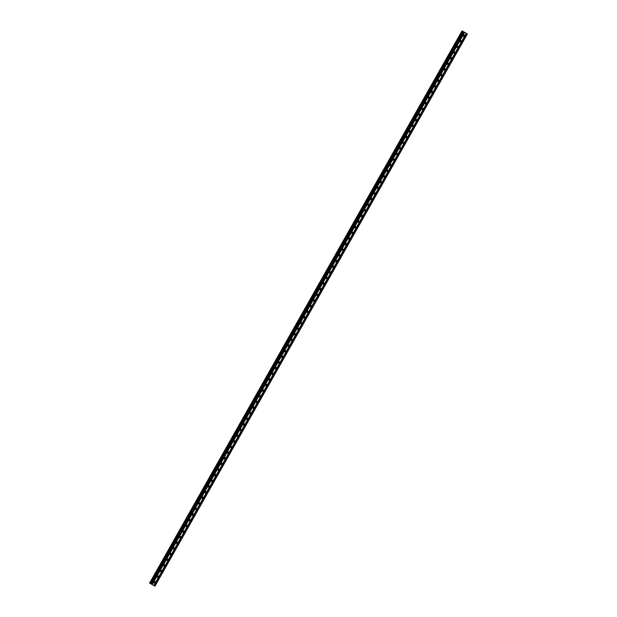 <?xml version="1.0" encoding="UTF-8"?>
<svg xmlns="http://www.w3.org/2000/svg" width="617" height="617" viewBox="0 0 617 617"><rect width="100%" height="100%" fill="white"/><g stroke="black" fill="none" stroke-linecap="round" stroke-linejoin="round"><path stroke-width="0.93" d="M153.98 581.885A0.756 0.717 -59.2 0 1 154.99 581.584A0.756 0.717 -59.2 0 1 155.229 582.587A0.756 0.717 -59.2 0 1 154.219 582.88A0.756 0.717 -59.2 0 1 153.98 581.885M154.451 581.515A0.756 0.717 -59.2 0 1 153.895 582.44M157.173 576.247A0.756 0.717 -59.2 0 1 158.183 575.946A0.756 0.717 -59.2 0 1 158.415 576.949A0.756 0.717 -59.2 0 1 157.404 577.25A0.756 0.717 -59.2 0 1 157.173 576.247M157.636 575.877A0.756 0.717 -59.2 0 1 157.088 576.802M160.358 570.609A0.756 0.717 -59.2 0 1 161.369 570.316A0.756 0.717 -59.2 0 1 161.608 571.311A0.756 0.717 -59.2 0 1 160.597 571.612A0.756 0.717 -59.2 0 1 160.358 570.609M160.829 570.239A0.756 0.717 -59.2 0 1 160.273 571.165M163.544 564.979A0.756 0.717 -59.2 0 1 164.554 564.678A0.756 0.717 -59.2 0 1 164.793 565.681A0.756 0.717 -59.2 0 1 163.783 565.974A0.756 0.717 -59.2 0 1 163.544 564.979M164.014 564.609A0.756 0.717 -59.2 0 1 163.466 565.534M166.737 559.341A0.756 0.717 -59.2 0 1 167.747 559.041A0.756 0.717 -59.2 0 1 167.986 560.043A0.756 0.717 -59.2 0 1 166.968 560.344A0.756 0.717 -59.2 0 1 166.737 559.341M167.199 558.971A0.756 0.717 -59.2 0 1 166.652 559.897M169.922 553.704A0.756 0.717 -59.2 0 1 170.932 553.41A0.756 0.717 -59.2 0 1 171.171 554.405A0.756 0.717 -59.2 0 1 170.161 554.706A0.756 0.717 -59.2 0 1 169.922 553.704M170.392 553.341A0.756 0.717 -59.2 0 1 169.837 554.259M173.107 548.073A0.756 0.717 -59.2 0 1 174.125 547.773A0.756 0.717 -59.2 0 1 174.356 548.775A0.756 0.717 -59.2 0 1 173.346 549.068A0.756 0.717 -59.2 0 1 173.107 548.073M173.578 547.703A0.756 0.717 -59.2 0 1 173.03 548.629M176.3 542.436A0.756 0.717 -59.2 0 1 177.31 542.142A0.756 0.717 -59.2 0 1 177.549 543.137A0.756 0.717 -59.2 0 1 176.539 543.438A0.756 0.717 -59.2 0 1 176.3 542.436M176.77 542.065A0.756 0.717 -59.2 0 1 176.215 542.991M179.485 536.805A0.756 0.717 -59.2 0 1 180.496 536.505A0.756 0.717 -59.2 0 1 180.735 537.507A0.756 0.717 -59.2 0 1 179.724 537.8A0.756 0.717 -59.2 0 1 179.485 536.805M179.956 536.435A0.756 0.717 -59.2 0 1 179.4 537.361M182.678 531.168A0.756 0.717 -59.2 0 1 183.689 530.867A0.756 0.717 -59.2 0 1 183.92 531.869A0.756 0.717 -59.2 0 1 182.91 532.163A0.756 0.717 -59.2 0 1 182.678 531.168M183.141 530.797A0.756 0.717 -59.2 0 1 182.593 531.723M185.864 525.53A0.756 0.717 -59.2 0 1 186.874 525.237A0.756 0.717 -59.2 0 1 187.113 526.232A0.756 0.717 -59.2 0 1 186.103 526.532A0.756 0.717 -59.2 0 1 185.864 525.53M186.334 525.16A0.756 0.717 -59.2 0 1 185.779 526.085M189.049 519.9A0.756 0.717 -59.2 0 1 190.059 519.599A0.756 0.717 -59.2 0 1 190.298 520.601A0.756 0.717 -59.2 0 1 189.288 520.895A0.756 0.717 -59.2 0 1 189.049 519.9M189.519 519.529A0.756 0.717 -59.2 0 1 188.972 520.455M192.242 514.262A0.756 0.717 -59.2 0 1 193.252 513.961A0.756 0.717 -59.2 0 1 193.491 514.964A0.756 0.717 -59.2 0 1 192.473 515.264A0.756 0.717 -59.2 0 1 192.242 514.262M192.705 513.892A0.756 0.717 -59.2 0 1 192.157 514.817M195.427 508.624A0.756 0.717 -59.2 0 1 196.437 508.331A0.756 0.717 -59.2 0 1 196.676 509.326A0.756 0.717 -59.2 0 1 195.666 509.627A0.756 0.717 -59.2 0 1 195.427 508.624M195.898 508.261A0.756 0.717 -59.2 0 1 195.342 509.179M198.612 502.994A0.756 0.717 -59.2 0 1 199.63 502.693A0.756 0.717 -59.2 0 1 199.862 503.696A0.756 0.717 -59.2 0 1 198.851 503.989A0.756 0.717 -59.2 0 1 198.612 502.994M199.083 502.624A0.756 0.717 -59.2 0 1 198.535 503.549M201.805 497.356A0.756 0.717 -59.2 0 1 202.816 497.055A0.756 0.717 -59.2 0 1 203.055 498.058A0.756 0.717 -59.2 0 1 202.044 498.359A0.756 0.717 -59.2 0 1 201.805 497.356M202.276 496.986A0.756 0.717 -59.2 0 1 201.72 497.911M204.991 491.718A0.756 0.717 -59.2 0 1 206.001 491.425A0.756 0.717 -59.2 0 1 206.24 492.42A0.756 0.717 -59.2 0 1 205.23 492.721A0.756 0.717 -59.2 0 1 204.991 491.718M205.461 491.356A0.756 0.717 -59.2 0 1 204.906 492.273M208.184 486.088A0.756 0.717 -59.2 0 1 209.194 485.787A0.756 0.717 -59.2 0 1 209.425 486.79A0.756 0.717 -59.2 0 1 208.415 487.083A0.756 0.717 -59.2 0 1 208.184 486.088M208.646 485.718A0.756 0.717 -59.2 0 1 208.099 486.643M211.369 480.45A0.756 0.717 -59.2 0 1 212.379 480.157A0.756 0.717 -59.2 0 1 212.618 481.152A0.756 0.717 -59.2 0 1 211.608 481.453A0.756 0.717 -59.2 0 1 211.369 480.45M211.839 480.08A0.756 0.717 -59.2 0 1 211.284 481.005M214.554 474.82A0.756 0.717 -59.2 0 1 215.564 474.519A0.756 0.717 -59.2 0 1 215.803 475.522A0.756 0.717 -59.2 0 1 214.793 475.815A0.756 0.717 -59.2 0 1 214.554 474.82M215.025 474.45A0.756 0.717 -59.2 0 1 214.477 475.375M217.747 469.182A0.756 0.717 -59.2 0 1 218.757 468.881A0.756 0.717 -59.2 0 1 218.996 469.884A0.756 0.717 -59.2 0 1 217.978 470.185A0.756 0.717 -59.2 0 1 217.747 469.182M218.21 468.812A0.756 0.717 -59.2 0 1 217.662 469.738M220.932 463.544A0.756 0.717 -59.2 0 1 221.943 463.251A0.756 0.717 -59.2 0 1 222.182 464.246A0.756 0.717 -59.2 0 1 221.171 464.547A0.756 0.717 -59.2 0 1 220.932 463.544M221.403 463.182A0.756 0.717 -59.2 0 1 220.847 464.1M224.118 457.914A0.756 0.717 -59.2 0 1 225.136 457.613A0.756 0.717 -59.2 0 1 225.367 458.616A0.756 0.717 -59.2 0 1 224.357 458.909A0.756 0.717 -59.2 0 1 224.118 457.914M224.588 457.544A0.756 0.717 -59.2 0 1 224.04 458.47M227.311 452.276A0.756 0.717 -59.2 0 1 228.321 451.976A0.756 0.717 -59.2 0 1 228.56 452.978A0.756 0.717 -59.2 0 1 227.55 453.279A0.756 0.717 -59.2 0 1 227.311 452.276M227.781 451.906A0.756 0.717 -59.2 0 1 227.226 452.832M230.496 446.639A0.756 0.717 -59.2 0 1 231.506 446.346A0.756 0.717 -59.2 0 1 231.745 447.34A0.756 0.717 -59.2 0 1 230.735 447.641A0.756 0.717 -59.2 0 1 230.496 446.639M230.966 446.276A0.756 0.717 -59.2 0 1 230.411 447.194M233.689 441.008A0.756 0.717 -59.2 0 1 234.699 440.708A0.756 0.717 -59.2 0 1 234.93 441.71A0.756 0.717 -59.2 0 1 233.92 442.003A0.756 0.717 -59.2 0 1 233.689 441.008M234.152 440.638A0.756 0.717 -59.2 0 1 233.604 441.564M236.874 435.371A0.756 0.717 -59.2 0 1 237.884 435.078A0.756 0.717 -59.2 0 1 238.123 436.072A0.756 0.717 -59.2 0 1 237.113 436.373A0.756 0.717 -59.2 0 1 236.874 435.371M237.344 435A0.756 0.717 -59.2 0 1 236.789 435.926M240.059 429.741A0.756 0.717 -59.2 0 1 241.07 429.44A0.756 0.717 -59.2 0 1 241.309 430.442A0.756 0.717 -59.2 0 1 240.298 430.735A0.756 0.717 -59.2 0 1 240.059 429.741M240.53 429.37A0.756 0.717 -59.2 0 1 239.974 430.296M243.252 424.103A0.756 0.717 -59.2 0 1 244.263 423.802A0.756 0.717 -59.2 0 1 244.494 424.804A0.756 0.717 -59.2 0 1 243.484 425.105A0.756 0.717 -59.2 0 1 243.252 424.103M243.715 423.732A0.756 0.717 -59.2 0 1 243.167 424.658M246.438 418.465A0.756 0.717 -59.2 0 1 247.448 418.172A0.756 0.717 -59.2 0 1 247.687 419.167A0.756 0.717 -59.2 0 1 246.677 419.467A0.756 0.717 -59.2 0 1 246.438 418.465M246.908 418.095A0.756 0.717 -59.2 0 1 246.353 419.02M249.623 412.835A0.756 0.717 -59.2 0 1 250.633 412.534A0.756 0.717 -59.2 0 1 250.872 413.537A0.756 0.717 -59.2 0 1 249.862 413.83A0.756 0.717 -59.2 0 1 249.623 412.835M250.093 412.464A0.756 0.717 -59.2 0 1 249.546 413.39M252.816 407.197A0.756 0.717 -59.2 0 1 253.826 406.896A0.756 0.717 -59.2 0 1 254.065 407.899A0.756 0.717 -59.2 0 1 253.047 408.199A0.756 0.717 -59.2 0 1 252.816 407.197M253.278 406.827A0.756 0.717 -59.2 0 1 252.731 407.752M256.001 401.559A0.756 0.717 -59.2 0 1 257.011 401.266A0.756 0.717 -59.2 0 1 257.25 402.261A0.756 0.717 -59.2 0 1 256.24 402.562A0.756 0.717 -59.2 0 1 256.001 401.559M256.471 401.197A0.756 0.717 -59.2 0 1 255.916 402.114M259.186 395.929A0.756 0.717 -59.2 0 1 260.204 395.628A0.756 0.717 -59.2 0 1 260.436 396.631A0.756 0.717 -59.2 0 1 259.425 396.924A0.756 0.717 -59.2 0 1 259.186 395.929M259.657 395.559A0.756 0.717 -59.2 0 1 259.109 396.484M262.379 390.291A0.756 0.717 -59.2 0 1 263.39 389.998A0.756 0.717 -59.2 0 1 263.629 390.993A0.756 0.717 -59.2 0 1 262.618 391.294A0.756 0.717 -59.2 0 1 262.379 390.291M262.85 389.921A0.756 0.717 -59.2 0 1 262.294 390.846M265.565 384.653A0.756 0.717 -59.2 0 1 266.575 384.36A0.756 0.717 -59.2 0 1 266.814 385.355A0.756 0.717 -59.2 0 1 265.804 385.656A0.756 0.717 -59.2 0 1 265.565 384.653M266.035 384.291A0.756 0.717 -59.2 0 1 265.48 385.216M268.757 379.023A0.756 0.717 -59.2 0 1 269.768 378.722A0.756 0.717 -59.2 0 1 269.999 379.725A0.756 0.717 -59.2 0 1 268.989 380.018A0.756 0.717 -59.2 0 1 268.757 379.023M269.22 378.653A0.756 0.717 -59.2 0 1 268.673 379.578M271.943 373.385A0.756 0.717 -59.2 0 1 272.953 373.092A0.756 0.717 -59.2 0 1 273.192 374.087A0.756 0.717 -59.2 0 1 272.182 374.388A0.756 0.717 -59.2 0 1 271.943 373.385M272.413 373.015A0.756 0.717 -59.2 0 1 271.858 373.941M275.128 367.755A0.756 0.717 -59.2 0 1 276.138 367.454A0.756 0.717 -59.2 0 1 276.377 368.457A0.756 0.717 -59.2 0 1 275.367 368.75A0.756 0.717 -59.2 0 1 275.128 367.755M275.598 367.385A0.756 0.717 -59.2 0 1 275.051 368.31M278.321 362.117A0.756 0.717 -59.2 0 1 279.331 361.817A0.756 0.717 -59.2 0 1 279.57 362.819A0.756 0.717 -59.2 0 1 278.552 363.12A0.756 0.717 -59.2 0 1 278.321 362.117M278.784 361.747A0.756 0.717 -59.2 0 1 278.236 362.673M281.506 356.479A0.756 0.717 -59.2 0 1 282.517 356.186A0.756 0.717 -59.2 0 1 282.756 357.181A0.756 0.717 -59.2 0 1 281.745 357.482A0.756 0.717 -59.2 0 1 281.506 356.479M281.977 356.117A0.756 0.717 -59.2 0 1 281.421 357.035M284.692 350.849A0.756 0.717 -59.2 0 1 285.71 350.549A0.756 0.717 -59.2 0 1 285.941 351.551A0.756 0.717 -59.2 0 1 284.931 351.844A0.756 0.717 -59.2 0 1 284.692 350.849M285.162 350.479A0.756 0.717 -59.2 0 1 284.614 351.405M287.884 345.212A0.756 0.717 -59.2 0 1 288.895 344.911A0.756 0.717 -59.2 0 1 289.134 345.913A0.756 0.717 -59.2 0 1 288.124 346.214A0.756 0.717 -59.2 0 1 287.884 345.212M288.355 344.841A0.756 0.717 -59.2 0 1 287.8 345.767M291.07 339.574A0.756 0.717 -59.2 0 1 292.08 339.281A0.756 0.717 -59.2 0 1 292.319 340.275A0.756 0.717 -59.2 0 1 291.309 340.576A0.756 0.717 -59.2 0 1 291.07 339.574M291.54 339.211A0.756 0.717 -59.2 0 1 290.985 340.129M294.263 333.944A0.756 0.717 -59.2 0 1 295.273 333.643A0.756 0.717 -59.2 0 1 295.504 334.645A0.756 0.717 -59.2 0 1 294.494 334.938A0.756 0.717 -59.2 0 1 294.263 333.944M294.725 333.573A0.756 0.717 -59.2 0 1 294.178 334.499M297.448 328.306A0.756 0.717 -59.2 0 1 298.458 328.013A0.756 0.717 -59.2 0 1 298.697 329.008A0.756 0.717 -59.2 0 1 297.687 329.308A0.756 0.717 -59.2 0 1 297.448 328.306M297.918 327.935A0.756 0.717 -59.2 0 1 297.363 328.861M300.633 322.676A0.756 0.717 -59.2 0 1 301.644 322.375A0.756 0.717 -59.2 0 1 301.883 323.377A0.756 0.717 -59.2 0 1 300.872 323.67A0.756 0.717 -59.2 0 1 300.633 322.676M301.104 322.305A0.756 0.717 -59.2 0 1 300.556 323.231M303.826 317.038A0.756 0.717 -59.2 0 1 304.837 316.737A0.756 0.717 -59.2 0 1 305.076 317.74A0.756 0.717 -59.2 0 1 304.058 318.04A0.756 0.717 -59.2 0 1 303.826 317.038M304.289 316.668A0.756 0.717 -59.2 0 1 303.741 317.593M307.011 311.4A0.756 0.717 -59.2 0 1 308.022 311.107A0.756 0.717 -59.2 0 1 308.261 312.102A0.756 0.717 -59.2 0 1 307.251 312.403A0.756 0.717 -59.2 0 1 307.011 311.4M307.482 311.037A0.756 0.717 -59.2 0 1 306.927 311.955M310.197 305.77A0.756 0.717 -59.2 0 1 311.215 305.469A0.756 0.717 -59.2 0 1 311.446 306.472A0.756 0.717 -59.2 0 1 310.436 306.765A0.756 0.717 -59.2 0 1 310.197 305.77M310.667 305.4A0.756 0.717 -59.2 0 1 310.12 306.325M313.39 300.132A0.756 0.717 -59.2 0 1 314.4 299.831A0.756 0.717 -59.2 0 1 314.639 300.834A0.756 0.717 -59.2 0 1 313.629 301.135A0.756 0.717 -59.2 0 1 313.39 300.132M313.86 299.762A0.756 0.717 -59.2 0 1 313.305 300.687M316.575 294.494A0.756 0.717 -59.2 0 1 317.585 294.201A0.756 0.717 -59.2 0 1 317.824 295.196A0.756 0.717 -59.2 0 1 316.814 295.497A0.756 0.717 -59.2 0 1 316.575 294.494M317.045 294.132A0.756 0.717 -59.2 0 1 316.49 295.049M319.768 288.864A0.756 0.717 -59.2 0 1 320.778 288.563A0.756 0.717 -59.2 0 1 321.01 289.566A0.756 0.717 -59.2 0 1 319.999 289.859A0.756 0.717 -59.2 0 1 319.768 288.864M320.231 288.494A0.756 0.717 -59.2 0 1 319.683 289.419M322.953 283.226A0.756 0.717 -59.2 0 1 323.964 282.933A0.756 0.717 -59.2 0 1 324.203 283.928A0.756 0.717 -59.2 0 1 323.192 284.229A0.756 0.717 -59.2 0 1 322.953 283.226M323.424 282.856A0.756 0.717 -59.2 0 1 322.868 283.781M326.138 277.596A0.756 0.717 -59.2 0 1 327.149 277.295A0.756 0.717 -59.2 0 1 327.388 278.298A0.756 0.717 -59.2 0 1 326.378 278.591A0.756 0.717 -59.2 0 1 326.138 277.596M326.609 277.226A0.756 0.717 -59.2 0 1 326.054 278.151M329.331 271.958A0.756 0.717 -59.2 0 1 330.342 271.657A0.756 0.717 -59.2 0 1 330.573 272.66A0.756 0.717 -59.2 0 1 329.563 272.953A0.756 0.717 -59.2 0 1 329.331 271.958M329.794 271.588A0.756 0.717 -59.2 0 1 329.247 272.513M332.517 266.32A0.756 0.717 -59.2 0 1 333.527 266.027A0.756 0.717 -59.2 0 1 333.766 267.022A0.756 0.717 -59.2 0 1 332.756 267.323A0.756 0.717 -59.2 0 1 332.517 266.32M332.987 265.95A0.756 0.717 -59.2 0 1 332.432 266.876M335.702 260.69A0.756 0.717 -59.2 0 1 336.712 260.389A0.756 0.717 -59.2 0 1 336.951 261.392A0.756 0.717 -59.2 0 1 335.941 261.685A0.756 0.717 -59.2 0 1 335.702 260.69M336.172 260.32A0.756 0.717 -59.2 0 1 335.625 261.246M338.895 255.052A0.756 0.717 -59.2 0 1 339.905 254.752A0.756 0.717 -59.2 0 1 340.144 255.754A0.756 0.717 -59.2 0 1 339.126 256.055A0.756 0.717 -59.2 0 1 338.895 255.052M339.358 254.682A0.756 0.717 -59.2 0 1 338.81 255.608M342.08 249.415A0.756 0.717 -59.2 0 1 343.091 249.121A0.756 0.717 -59.2 0 1 343.33 250.116A0.756 0.717 -59.2 0 1 342.319 250.417A0.756 0.717 -59.2 0 1 342.08 249.415M342.551 249.052A0.756 0.717 -59.2 0 1 341.995 249.97M345.273 243.784A0.756 0.717 -59.2 0 1 346.284 243.484A0.756 0.717 -59.2 0 1 346.515 244.486A0.756 0.717 -59.2 0 1 345.505 244.779A0.756 0.717 -59.2 0 1 345.273 243.784M345.736 243.414A0.756 0.717 -59.2 0 1 345.188 244.34M348.458 238.147A0.756 0.717 -59.2 0 1 349.469 237.853A0.756 0.717 -59.2 0 1 349.708 238.848A0.756 0.717 -59.2 0 1 348.698 239.149A0.756 0.717 -59.2 0 1 348.458 238.147M348.929 237.776A0.756 0.717 -59.2 0 1 348.374 238.702M351.644 232.509A0.756 0.717 -59.2 0 1 352.654 232.216A0.756 0.717 -59.2 0 1 352.893 233.211A0.756 0.717 -59.2 0 1 351.883 233.511A0.756 0.717 -59.2 0 1 351.644 232.509M352.114 232.146A0.756 0.717 -59.2 0 1 351.559 233.064M354.837 226.879A0.756 0.717 -59.2 0 1 355.847 226.578A0.756 0.717 -59.2 0 1 356.078 227.58A0.756 0.717 -59.2 0 1 355.068 227.874A0.756 0.717 -59.2 0 1 354.837 226.879M355.299 226.508A0.756 0.717 -59.2 0 1 354.752 227.434M358.022 221.241A0.756 0.717 -59.2 0 1 359.032 220.948A0.756 0.717 -59.2 0 1 359.271 221.943A0.756 0.717 -59.2 0 1 358.261 222.243A0.756 0.717 -59.2 0 1 358.022 221.241M358.492 220.871A0.756 0.717 -59.2 0 1 357.937 221.796M361.207 215.611A0.756 0.717 -59.2 0 1 362.218 215.31A0.756 0.717 -59.2 0 1 362.457 216.312A0.756 0.717 -59.2 0 1 361.446 216.606A0.756 0.717 -59.2 0 1 361.207 215.611M361.678 215.24A0.756 0.717 -59.2 0 1 361.13 216.166M364.4 209.973A0.756 0.717 -59.2 0 1 365.411 209.672A0.756 0.717 -59.2 0 1 365.65 210.675A0.756 0.717 -59.2 0 1 364.632 210.975A0.756 0.717 -59.2 0 1 364.4 209.973M364.863 209.603A0.756 0.717 -59.2 0 1 364.315 210.528M367.585 204.335A0.756 0.717 -59.2 0 1 368.596 204.042A0.756 0.717 -59.2 0 1 368.835 205.037A0.756 0.717 -59.2 0 1 367.825 205.338A0.756 0.717 -59.2 0 1 367.585 204.335M368.056 203.972A0.756 0.717 -59.2 0 1 367.501 204.89M370.771 198.705A0.756 0.717 -59.2 0 1 371.789 198.404A0.756 0.717 -59.2 0 1 372.02 199.407A0.756 0.717 -59.2 0 1 371.01 199.7A0.756 0.717 -59.2 0 1 370.771 198.705M371.241 198.335A0.756 0.717 -59.2 0 1 370.694 199.26M373.964 193.067A0.756 0.717 -59.2 0 1 374.974 192.766A0.756 0.717 -59.2 0 1 375.213 193.769A0.756 0.717 -59.2 0 1 374.203 194.07A0.756 0.717 -59.2 0 1 373.964 193.067M374.434 192.697A0.756 0.717 -59.2 0 1 373.879 193.622M377.149 187.429A0.756 0.717 -59.2 0 1 378.159 187.136A0.756 0.717 -59.2 0 1 378.398 188.131A0.756 0.717 -59.2 0 1 377.388 188.432A0.756 0.717 -59.2 0 1 377.149 187.429M377.619 187.067A0.756 0.717 -59.2 0 1 377.064 187.984M380.342 181.799A0.756 0.717 -59.2 0 1 381.352 181.498A0.756 0.717 -59.2 0 1 381.584 182.501A0.756 0.717 -59.2 0 1 380.573 182.794A0.756 0.717 -59.2 0 1 380.342 181.799M380.805 181.429A0.756 0.717 -59.2 0 1 380.257 182.354M383.527 176.161A0.756 0.717 -59.2 0 1 384.538 175.868A0.756 0.717 -59.2 0 1 384.777 176.863A0.756 0.717 -59.2 0 1 383.766 177.164A0.756 0.717 -59.2 0 1 383.527 176.161M383.998 175.791A0.756 0.717 -59.2 0 1 383.442 176.717M386.712 170.531A0.756 0.717 -59.2 0 1 387.723 170.23A0.756 0.717 -59.2 0 1 387.962 171.233A0.756 0.717 -59.2 0 1 386.952 171.526A0.756 0.717 -59.2 0 1 386.712 170.531M387.183 170.161A0.756 0.717 -59.2 0 1 386.635 171.086M389.905 164.893A0.756 0.717 -59.2 0 1 390.916 164.592A0.756 0.717 -59.2 0 1 391.155 165.595A0.756 0.717 -59.2 0 1 390.137 165.896A0.756 0.717 -59.2 0 1 389.905 164.893M390.368 164.523A0.756 0.717 -59.2 0 1 389.821 165.449M393.091 159.255A0.756 0.717 -59.2 0 1 394.101 158.962A0.756 0.717 -59.2 0 1 394.34 159.957A0.756 0.717 -59.2 0 1 393.33 160.258A0.756 0.717 -59.2 0 1 393.091 159.255M393.561 158.885A0.756 0.717 -59.2 0 1 393.006 159.811M396.276 153.625A0.756 0.717 -59.2 0 1 397.294 153.325A0.756 0.717 -59.2 0 1 397.525 154.327A0.756 0.717 -59.2 0 1 396.515 154.62A0.756 0.717 -59.2 0 1 396.276 153.625M396.746 153.255A0.756 0.717 -59.2 0 1 396.199 154.181M399.469 147.987A0.756 0.717 -59.2 0 1 400.479 147.687A0.756 0.717 -59.2 0 1 400.718 148.689A0.756 0.717 -59.2 0 1 399.708 148.99A0.756 0.717 -59.2 0 1 399.469 147.987M399.939 147.617A0.756 0.717 -59.2 0 1 399.384 148.543M402.654 142.35A0.756 0.717 -59.2 0 1 403.665 142.057A0.756 0.717 -59.2 0 1 403.904 143.051A0.756 0.717 -59.2 0 1 402.893 143.352A0.756 0.717 -59.2 0 1 402.654 142.35M403.125 141.987A0.756 0.717 -59.2 0 1 402.569 142.905M405.847 136.719A0.756 0.717 -59.2 0 1 406.858 136.419A0.756 0.717 -59.2 0 1 407.089 137.421A0.756 0.717 -59.2 0 1 406.079 137.714A0.756 0.717 -59.2 0 1 405.847 136.719M406.31 136.349A0.756 0.717 -59.2 0 1 405.762 137.275M409.032 131.082A0.756 0.717 -59.2 0 1 410.043 130.789A0.756 0.717 -59.2 0 1 410.282 131.783A0.756 0.717 -59.2 0 1 409.272 132.084A0.756 0.717 -59.2 0 1 409.032 131.082M409.503 130.711A0.756 0.717 -59.2 0 1 408.948 131.637M412.218 125.452A0.756 0.717 -59.2 0 1 413.228 125.151A0.756 0.717 -59.2 0 1 413.467 126.153A0.756 0.717 -59.2 0 1 412.457 126.446A0.756 0.717 -59.2 0 1 412.218 125.452M412.688 125.081A0.756 0.717 -59.2 0 1 412.141 126.007M415.411 119.814A0.756 0.717 -59.2 0 1 416.421 119.513A0.756 0.717 -59.2 0 1 416.652 120.516A0.756 0.717 -59.2 0 1 415.642 120.809A0.756 0.717 -59.2 0 1 415.411 119.814M415.873 119.443A0.756 0.717 -59.2 0 1 415.326 120.369M418.596 114.176A0.756 0.717 -59.2 0 1 419.606 113.883A0.756 0.717 -59.2 0 1 419.845 114.878A0.756 0.717 -59.2 0 1 418.835 115.178A0.756 0.717 -59.2 0 1 418.596 114.176M419.066 113.806A0.756 0.717 -59.2 0 1 418.511 114.731M421.781 108.546A0.756 0.717 -59.2 0 1 422.799 108.245A0.756 0.717 -59.2 0 1 423.031 109.248A0.756 0.717 -59.2 0 1 422.02 109.541A0.756 0.717 -59.2 0 1 421.781 108.546M422.252 108.176A0.756 0.717 -59.2 0 1 421.704 109.101M424.974 102.908A0.756 0.717 -59.2 0 1 425.985 102.607A0.756 0.717 -59.2 0 1 426.224 103.61A0.756 0.717 -59.2 0 1 425.206 103.911A0.756 0.717 -59.2 0 1 424.974 102.908M425.437 102.538A0.756 0.717 -59.2 0 1 424.889 103.463M428.159 97.27A0.756 0.717 -59.2 0 1 429.17 96.977A0.756 0.717 -59.2 0 1 429.409 97.972A0.756 0.717 -59.2 0 1 428.399 98.273A0.756 0.717 -59.2 0 1 428.159 97.27M428.63 96.908A0.756 0.717 -59.2 0 1 428.075 97.825M431.352 91.64A0.756 0.717 -59.2 0 1 432.363 91.339A0.756 0.717 -59.2 0 1 432.594 92.342A0.756 0.717 -59.2 0 1 431.584 92.635A0.756 0.717 -59.2 0 1 431.352 91.64M431.815 91.27A0.756 0.717 -59.2 0 1 431.268 92.195M434.538 86.002A0.756 0.717 -59.2 0 1 435.548 85.701A0.756 0.717 -59.2 0 1 435.787 86.704A0.756 0.717 -59.2 0 1 434.777 87.005A0.756 0.717 -59.2 0 1 434.538 86.002M435.008 85.632A0.756 0.717 -59.2 0 1 434.453 86.557M437.723 80.364A0.756 0.717 -59.2 0 1 438.733 80.071A0.756 0.717 -59.2 0 1 438.972 81.066A0.756 0.717 -59.2 0 1 437.962 81.367A0.756 0.717 -59.2 0 1 437.723 80.364M438.193 80.002A0.756 0.717 -59.2 0 1 437.638 80.92M440.916 74.734A0.756 0.717 -59.2 0 1 441.926 74.433A0.756 0.717 -59.2 0 1 442.158 75.436A0.756 0.717 -59.2 0 1 441.147 75.729A0.756 0.717 -59.2 0 1 440.916 74.734M441.379 74.364A0.756 0.717 -59.2 0 1 440.831 75.289M444.101 69.096A0.756 0.717 -59.2 0 1 445.112 68.803A0.756 0.717 -59.2 0 1 445.351 69.798A0.756 0.717 -59.2 0 1 444.34 70.099A0.756 0.717 -59.2 0 1 444.101 69.096M444.572 68.726A0.756 0.717 -59.2 0 1 444.016 69.652M447.286 63.466A0.756 0.717 -59.2 0 1 448.297 63.165A0.756 0.717 -59.2 0 1 448.536 64.168A0.756 0.717 -59.2 0 1 447.526 64.461A0.756 0.717 -59.2 0 1 447.286 63.466M447.757 63.096A0.756 0.717 -59.2 0 1 447.209 64.021M450.479 57.828A0.756 0.717 -59.2 0 1 451.49 57.528A0.756 0.717 -59.2 0 1 451.729 58.53A0.756 0.717 -59.2 0 1 450.711 58.831A0.756 0.717 -59.2 0 1 450.479 57.828M450.942 57.458A0.756 0.717 -59.2 0 1 450.395 58.384M453.665 52.19A0.756 0.717 -59.2 0 1 454.675 51.897A0.756 0.717 -59.2 0 1 454.914 52.892A0.756 0.717 -59.2 0 1 453.904 53.193A0.756 0.717 -59.2 0 1 453.665 52.19M454.135 51.828A0.756 0.717 -59.2 0 1 453.58 52.746M456.85 46.56A0.756 0.717 -59.2 0 1 457.868 46.26A0.756 0.717 -59.2 0 1 458.099 47.262A0.756 0.717 -59.2 0 1 457.089 47.555A0.756 0.717 -59.2 0 1 456.85 46.56M457.32 46.19A0.756 0.717 -59.2 0 1 456.773 47.116M460.043 40.923A0.756 0.717 -59.2 0 1 461.053 40.622A0.756 0.717 -59.2 0 1 461.292 41.624A0.756 0.717 -59.2 0 1 460.282 41.925A0.756 0.717 -59.2 0 1 460.043 40.923M460.513 40.552A0.756 0.717 -59.2 0 1 459.958 41.478M463.228 35.285A0.756 0.717 -59.2 0 1 464.239 34.992A0.756 0.717 -59.2 0 1 464.478 35.987A0.756 0.717 -59.2 0 1 463.467 36.287A0.756 0.717 -59.2 0 1 463.228 35.285M463.699 34.922A0.756 0.717 -59.2 0 1 463.143 35.84M463.645 34.938A1.188 1.126 -59.2 0 1 463.136 35.786M460.459 40.568A1.188 1.126 -59.2 0 1 459.95 41.424M457.266 46.206A1.188 1.126 -59.2 0 1 456.757 47.062M454.081 51.843A1.188 1.126 -59.2 0 1 453.572 52.692M450.896 57.474A1.188 1.126 -59.2 0 1 450.387 58.33M447.703 63.111A1.188 1.126 -59.2 0 1 447.194 63.96M444.518 68.749A1.188 1.126 -59.2 0 1 444.009 69.598M441.325 74.379A1.188 1.126 -59.2 0 1 440.816 75.235M438.139 80.017A1.188 1.126 -59.2 0 1 437.63 80.866M434.954 85.647A1.188 1.126 -59.2 0 1 434.445 86.503M431.761 91.285A1.188 1.126 -59.2 0 1 431.252 92.141M428.576 96.923A1.188 1.126 -59.2 0 1 428.067 97.771M425.391 102.553A1.188 1.126 -59.2 0 1 424.882 103.409M422.198 108.191A1.188 1.126 -59.2 0 1 421.689 109.039M419.012 113.829A1.188 1.126 -59.2 0 1 418.503 114.677M415.819 119.459A1.188 1.126 -59.2 0 1 415.318 120.315M412.634 125.097A1.188 1.126 -59.2 0 1 412.125 125.945M409.449 130.735A1.188 1.126 -59.2 0 1 408.94 131.583M406.256 136.365A1.188 1.126 -59.2 0 1 405.747 137.221M403.071 142.003A1.188 1.126 -59.2 0 1 402.562 142.851M399.885 147.633A1.188 1.126 -59.2 0 1 399.376 148.489M396.692 153.271A1.188 1.126 -59.2 0 1 396.183 154.127M393.507 158.908A1.188 1.126 -59.2 0 1 392.998 159.757M390.314 164.538A1.188 1.126 -59.2 0 1 389.813 165.395M387.129 170.176A1.188 1.126 -59.2 0 1 386.62 171.025M383.944 175.814A1.188 1.126 -59.2 0 1 383.435 176.663M380.751 181.444A1.188 1.126 -59.2 0 1 380.242 182.3M377.565 187.082A1.188 1.126 -59.2 0 1 377.056 187.93M374.38 192.712A1.188 1.126 -59.2 0 1 373.871 193.568M371.187 198.35A1.188 1.126 -59.2 0 1 370.678 199.206M368.002 203.988A1.188 1.126 -59.2 0 1 367.493 204.836M364.809 209.618A1.188 1.126 -59.2 0 1 364.308 210.474M361.624 215.256A1.188 1.126 -59.2 0 1 361.115 216.104M358.438 220.894A1.188 1.126 -59.2 0 1 357.929 221.742M355.245 226.524A1.188 1.126 -59.2 0 1 354.736 227.38M352.06 232.162A1.188 1.126 -59.2 0 1 351.551 233.01M348.875 237.8A1.188 1.126 -59.2 0 1 348.366 238.648M345.682 243.43A1.188 1.126 -59.2 0 1 345.173 244.286M342.497 249.067A1.188 1.126 -59.2 0 1 341.988 249.916M339.311 254.698A1.188 1.126 -59.2 0 1 338.802 255.554M336.118 260.335A1.188 1.126 -59.2 0 1 335.609 261.184M332.933 265.973A1.188 1.126 -59.2 0 1 332.424 266.822M329.74 271.603A1.188 1.126 -59.2 0 1 329.231 272.459M326.555 277.241A1.188 1.126 -59.2 0 1 326.046 278.09M323.37 282.879A1.188 1.126 -59.2 0 1 322.861 283.727M320.177 288.509A1.188 1.126 -59.2 0 1 319.668 289.365M316.991 294.147A1.188 1.126 -59.2 0 1 316.482 294.995M313.806 299.777A1.188 1.126 -59.2 0 1 313.297 300.633M310.613 305.415A1.188 1.126 -59.2 0 1 310.104 306.271M307.428 311.053A1.188 1.126 -59.2 0 1 306.919 311.901M304.235 316.683A1.188 1.126 -59.2 0 1 303.734 317.539M301.05 322.321A1.188 1.126 -59.2 0 1 300.541 323.169M297.864 327.959A1.188 1.126 -59.2 0 1 297.355 328.807M294.671 333.589A1.188 1.126 -59.2 0 1 294.162 334.445M291.486 339.227A1.188 1.126 -59.2 0 1 290.977 340.075M288.301 344.857A1.188 1.126 -59.2 0 1 287.792 345.713M285.108 350.495A1.188 1.126 -59.2 0 1 284.599 351.351M281.923 356.132A1.188 1.126 -59.2 0 1 281.414 356.981M278.73 361.763A1.188 1.126 -59.2 0 1 278.228 362.619M275.544 367.4A1.188 1.126 -59.2 0 1 275.035 368.249M272.359 373.038A1.188 1.126 -59.2 0 1 271.85 373.887M269.166 378.668A1.188 1.126 -59.2 0 1 268.657 379.524M265.981 384.306A1.188 1.126 -59.2 0 1 265.472 385.155M262.796 389.944A1.188 1.126 -59.2 0 1 262.287 390.792M259.603 395.574A1.188 1.126 -59.2 0 1 259.094 396.43M256.417 401.212A1.188 1.126 -59.2 0 1 255.908 402.06M253.232 406.842A1.188 1.126 -59.2 0 1 252.723 407.698M250.039 412.48A1.188 1.126 -59.2 0 1 249.53 413.336M246.854 418.118A1.188 1.126 -59.2 0 1 246.345 418.966M243.661 423.748A1.188 1.126 -59.2 0 1 243.152 424.604M240.476 429.386A1.188 1.126 -59.2 0 1 239.967 430.234M237.29 435.024A1.188 1.126 -59.2 0 1 236.781 435.872M234.098 440.654A1.188 1.126 -59.2 0 1 233.588 441.51M230.912 446.292A1.188 1.126 -59.2 0 1 230.403 447.14M227.727 451.922A1.188 1.126 -59.2 0 1 227.218 452.778M224.534 457.559A1.188 1.126 -59.2 0 1 224.025 458.416M221.349 463.197A1.188 1.126 -59.2 0 1 220.84 464.046M218.156 468.827A1.188 1.126 -59.2 0 1 217.654 469.684M214.971 474.465A1.188 1.126 -59.2 0 1 214.461 475.314M211.785 480.103A1.188 1.126 -59.2 0 1 211.276 480.952M208.592 485.733A1.188 1.126 -59.2 0 1 208.083 486.589M205.407 491.371A1.188 1.126 -59.2 0 1 204.898 492.219M202.222 497.001A1.188 1.126 -59.2 0 1 201.713 497.857M199.029 502.639A1.188 1.126 -59.2 0 1 198.52 503.495M195.844 508.277A1.188 1.126 -59.2 0 1 195.334 509.125M192.651 513.907A1.188 1.126 -59.2 0 1 192.149 514.763M189.465 519.545A1.188 1.126 -59.2 0 1 188.956 520.393M186.28 525.183A1.188 1.126 -59.2 0 1 185.771 526.031M183.087 530.813A1.188 1.126 -59.2 0 1 182.578 531.669M179.902 536.451A1.188 1.126 -59.2 0 1 179.393 537.299M176.717 542.088A1.188 1.126 -59.2 0 1 176.207 542.937M173.524 547.719A1.188 1.126 -59.2 0 1 173.015 548.575M170.338 553.356A1.188 1.126 -59.2 0 1 169.829 554.205M167.153 558.987A1.188 1.126 -59.2 0 1 166.644 559.843M163.96 564.624A1.188 1.126 -59.2 0 1 163.451 565.481M160.775 570.262A1.188 1.126 -59.2 0 1 160.266 571.111M157.582 575.892A1.188 1.126 -59.2 0 1 157.073 576.748M154.397 581.53A1.188 1.126 -59.2 0 1 153.888 582.379M466.251 33.272L462.403 31.066L149.97 583.296L150.872 583.844L154.975 586.15L467.408 33.92L466.251 33.272L153.818 585.502M462.403 31.066L467.408 33.92M462.465 31.105L150.039 583.335M463.074 31.452L463.475 31.691L463.051 31.459L150.617 583.69L463.051 31.459M462.025 30.85L149.592 583.08L149.97 583.296M464.647 32.369L152.206 584.6M466.313 33.303L153.872 585.533M466.575 33.457L154.142 585.687M466.699 33.526L154.258 585.749M467.231 33.827L154.798 586.05M463.305 31.614L150.872 583.844M463.668 31.822L151.227 584.044M464.2 32.123L151.767 584.345M464.262 32.153L151.821 584.384M464.524 32.3L152.09 584.53M462.094 30.889L149.661 583.119M462.187 30.943L149.754 583.173M462.21 30.958L149.777 583.188M462.511 31.128L150.07 583.358"/></g></svg>
